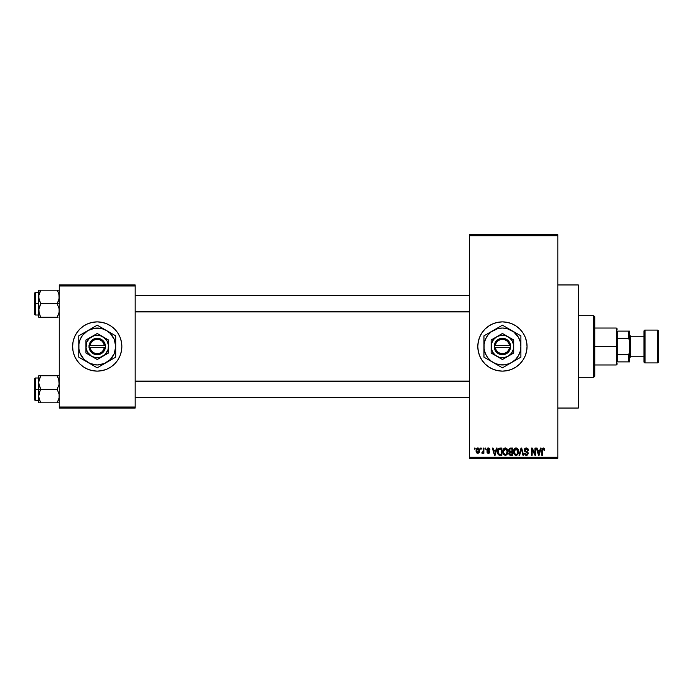 <?xml version="1.0" encoding="UTF-8"?>
<svg xmlns="http://www.w3.org/2000/svg" width="693" height="693" viewBox="0 0 693 693"><rect width="100%" height="100%" fill="white"/><g stroke="black" fill="none" stroke-linecap="round" stroke-linejoin="round"><path stroke-width="1.04" d="M497.635 370.651A24.619 24.619 0 0 0 502.416 371.119A24.619 24.619 0 0 1 477.806 346.5A24.619 24.619 0 0 1 502.425 321.881A24.619 24.619 0 0 0 497.635 322.349M492.983 323.761A24.619 24.619 0 0 0 478.283 341.692L479.677 337.075L481.956 332.822L485.013 329.088L488.747 326.031L493 323.752L497.626 322.358A24.619 24.619 0 0 0 493.026 323.744M478.274 341.701A24.619 24.619 0 0 0 478.274 351.299M478.283 351.308A24.619 24.619 0 0 0 492.983 369.239L488.747 366.969L485.013 363.912L481.956 360.178L479.677 355.925L478.283 351.299L477.806 346.5L478.283 341.701M493.026 369.256A24.619 24.619 0 0 0 497.609 370.642L493 369.248M557.822 408.047L578.334 408.047L578.334 284.953L557.822 284.953L578.334 284.953L578.334 408.047L557.822 408.047M97.228 321.881A24.619 24.619 0 0 0 72.609 346.5A24.619 24.619 0 0 0 97.228 371.119A24.619 24.619 0 0 1 72.609 346.5A24.619 24.619 0 0 1 97.228 321.881L102.027 322.358L106.644 323.752L110.906 326.031L114.631 329.088L117.697 332.822L119.967 337.075L121.37 341.701L121.847 346.5L121.37 351.299L119.967 355.925L117.697 360.178L114.631 363.912L110.906 366.969L106.644 369.248L102.027 370.642L97.228 371.119L92.42 370.642L87.803 369.248L83.55 366.969L79.816 363.912L76.758 360.178L74.48 355.925L73.077 351.299L72.609 346.5L73.077 341.701L74.48 337.075L76.758 332.822L79.816 329.088L83.55 326.031L87.803 323.752L92.42 322.358L97.228 321.881A24.619 24.619 0 0 1 121.847 346.5A24.619 24.619 0 0 1 97.228 371.119A24.619 24.619 0 0 0 121.847 346.5A24.619 24.619 0 0 0 97.228 321.881M469.603 235.715L469.603 457.285L557.822 457.285L557.822 235.715L469.603 235.715L469.603 234.684L557.822 234.684L557.822 235.715L557.822 234.684L469.603 234.684L469.603 458.316L557.822 458.316L557.822 235.715L469.603 235.715M480.604 449.081L480.604 448.059L481.254 448.059L481.254 449.081L480.604 449.081L481.254 449.081L481.254 448.059L480.604 448.059L481.254 448.059L481.254 449.081L480.604 449.081L480.604 448.059L480.604 449.081M483.212 452.442L482.432 453.369L483.212 452.442L482.432 453.369L481.817 453.092L483.09 451.827L483.212 448.059L483.87 448.059L483.87 453.283L483.212 453.283L483.212 452.442L482.597 453.343L481.817 453.092L481.999 452.347L482.995 452.096L483.212 450.762L483.09 451.827L481.817 453.092L482.432 453.369L483.212 452.442L483.212 453.283L483.87 453.283L483.87 448.059L483.212 448.059L483.87 448.059L483.87 453.283L483.212 453.283M485.083 449.081L485.083 448.059L485.732 448.059L485.732 449.081L485.083 449.081L485.732 449.081L485.732 448.059L485.083 448.059L485.732 448.059L485.732 449.081L485.083 449.081L485.083 448.059L485.083 449.081M486.755 449.653L487.699 448.076L489.284 448.258L489.925 449.644L488.288 448.709L487.422 449.644L489.353 450.788L489.838 451.879L489.206 453.153L487.517 453.144L486.85 451.879L488.34 452.624L489.171 451.862L487.136 450.762L486.755 449.653L489.18 451.992L488.34 452.624L486.85 451.879L488.366 453.369L489.838 451.879L487.413 449.523L488.288 448.709L489.925 449.644L488.34 447.964L486.763 449.488M496.422 448.059L495.859 450.199L496.422 448.059L497.106 448.059L495.123 455.24L494.438 455.24L492.351 448.059L493.035 448.059L493.598 450.199L495.859 450.199L493.598 450.199L493.035 448.059L492.351 448.059L494.438 455.24L495.123 455.24L497.106 448.059L496.422 448.059L497.106 448.059L495.123 455.24L494.438 455.24L492.351 448.059L493.035 448.059M505.318 447.964L506.843 448.631L507.692 450.277L507.163 454.279L504.998 455.31L503.049 453.387L503.135 449.662L504.002 448.423L505.318 447.964L503.447 449.064L502.797 451.637C502.685 453.629 503.525 454.859 505.31 455.327C507.137 454.851 507.978 453.586 507.83 451.55L507.189 449.09L505.466 447.973M516.042 447.964L517.567 448.631L518.416 450.277L517.888 454.279L515.731 455.31L513.773 453.387L513.86 449.662L514.726 448.423L516.042 447.964L514.171 449.064L513.522 451.637C513.409 453.629 514.249 454.859 516.034 455.327C517.862 454.851 518.702 453.586 518.555 451.55L517.914 449.09L516.19 447.973M542.506 448.172L544.083 448.241L544.672 450.199L544.014 450.294L543.459 448.839L542.567 449.229L542.428 455.24L541.779 455.24L542.013 448.795L543.26 447.964L541.779 450.363L541.779 455.24L542.428 455.24L542.524 449.341L543.225 448.804L544.014 450.294L544.672 450.199L544.282 448.466L543.26 447.964L544.343 448.562M497.626 322.358L502.425 321.881L507.224 322.358L511.85 323.752L516.103 326.031L519.837 329.088L522.894 332.822L525.173 337.075L526.567 341.701L527.044 346.5L526.567 351.299L525.173 355.925L522.894 360.178L519.837 363.912L516.103 366.969L511.85 369.248L507.224 370.642L502.425 371.119L497.626 370.642M540.445 448.059L539.882 450.199L540.445 448.059L541.129 448.059L539.137 455.24L538.452 455.24L536.373 448.059L537.058 448.059L537.621 450.199L539.882 450.199L537.621 450.199L537.058 448.059L536.373 448.059L538.452 455.24L539.137 455.24L541.129 448.059L540.445 448.059L541.129 448.059L539.137 455.24L538.452 455.24L536.373 448.059L537.058 448.059M534.97 448.059L534.97 453.802L534.97 448.059L535.628 448.059L535.628 455.24L534.927 455.24L532.172 449.48L532.172 455.24L531.522 455.24L531.522 448.059L532.224 448.059L534.97 453.802L532.224 448.059L531.522 448.059L531.522 455.24L532.172 455.24L532.172 449.48L534.927 455.24L535.628 455.24L535.628 448.059L534.97 448.059L535.628 448.059L535.628 455.24L534.927 455.24M524.263 450.303L524.8 448.544L526.282 447.964L527.893 448.683L528.447 450.389L527.789 450.485L526.541 448.83L524.991 449.532L525.199 450.822L527.659 451.914L528.231 453.005L527.763 454.773L526.195 455.318L524.947 454.703L524.436 453.187L526.619 454.478L527.434 453.984L527.503 452.772L524.8 451.464L524.246 450.043L525.242 451.758L527.399 452.607L527.607 453.335L526.377 454.495L525.086 453.092L524.436 453.187L526.403 455.327L528.257 453.361L524.896 450.034L526.221 448.804L527.789 450.485L528.447 450.389L526.282 447.964L524.255 449.844M518.996 455.24L521.041 448.059L521.682 448.059L523.613 455.24L522.938 455.24L521.405 448.899L519.681 455.24L518.996 455.24L519.681 455.24L521.405 448.899L522.938 455.24L523.613 455.24L521.682 448.059L521.041 448.059L521.682 448.059L523.613 455.24L522.938 455.24L521.405 448.899L519.681 455.24L518.996 455.24L521.041 448.059L518.996 455.24M510.568 448.059L508.584 450.164L509.554 448.232L512.586 448.059L512.586 455.24L509.251 454.755L508.775 453.213L509.468 451.923L508.584 450.164L509.468 451.923L508.766 453.43L510.559 455.24L512.586 455.24L512.586 448.059L510.568 448.059L512.586 448.059L512.586 455.24L510.559 455.24M497.981 449.211L499.956 448.059C498.137 448.432 497.314 449.644 497.479 451.689L498.501 448.51L501.862 448.059L501.862 455.24L498.57 454.868L497.479 451.689L499.003 455.102L501.862 455.24L501.862 448.059L499.956 448.059L501.862 448.059L501.862 455.24M476.03 450.719L477.113 448.146L478.3 448.025L479.313 448.899L479.599 451.576L478.716 453.118L477.001 453.118L476.108 451.619L476.03 450.719L477.849 453.369L479.669 450.667L477.849 447.964L476.03 450.719M474.445 449.081L474.445 448.059L475.103 448.059L475.103 449.081L474.445 449.081L475.103 449.081L475.103 448.059L474.445 448.059L475.103 448.059L475.103 449.081L474.445 449.081L474.445 448.059L474.445 449.081M59.269 284.953L135.178 284.953L135.178 285.975L59.269 285.975L59.269 407.025L135.178 407.025L135.178 284.953L59.269 284.953L59.269 285.975L59.269 284.953M59.269 408.047L135.178 408.047L135.178 285.975L59.269 285.975L59.269 408.047L59.269 407.025L135.178 407.025L135.178 408.047L59.269 408.047M469.603 458.316L469.603 457.285L557.822 457.285L557.822 458.316L469.603 458.316M507.207 322.349A24.619 24.619 0 0 0 502.434 321.881A24.619 24.619 0 0 1 527.044 346.5A24.619 24.619 0 0 1 502.425 371.119A24.619 24.619 0 0 0 507.207 370.651M507.241 370.642A24.619 24.619 0 0 0 511.832 369.256M511.867 369.239A24.619 24.619 0 0 0 511.867 323.761M511.832 323.744A24.619 24.619 0 0 0 507.241 322.358M544.672 450.199L544.005 450.06M543.286 448.804L542.428 450.303L543.225 448.804M542.428 455.24L541.779 455.24L541.779 450.363M539.05 453.127L539.656 451.039L539.05 453.127M538.478 453.378L537.837 451.039L539.656 451.039L537.837 451.039L538.574 453.75M532.172 455.24L531.522 455.24L531.522 448.059L532.224 448.059M526.732 447.999L527.841 448.614M528.118 449.003L528.404 449.87M528.447 450.389L527.789 450.485L527.373 449.289M526.541 448.83L526.1 448.804M526.221 448.804L525.025 450.589M528.248 453.551L527.364 455.093M525.597 455.18L525.112 454.877M524.436 453.187L525.173 453.62M525.978 454.443L526.619 454.478M526.706 454.461L527.156 454.287M527.598 453.508L527.295 452.512M527.451 452.685L526.368 452.131L527.607 453.335L527.399 452.607L527.607 453.335L527.399 452.607L525.242 451.758M525.476 451.853L525.944 452.009M524.48 451.056L524.298 450.563M524.558 448.865L525.433 448.111M518.217 449.67L518.407 450.242M518.529 452.217L518.459 452.789M518.537 452.183L517.888 454.279M517.688 454.539L516.034 455.327M515.133 455.119L514.665 454.816M514.05 454.045L513.582 452.572M513.53 451.299L513.66 450.294M514.085 449.203L514.734 448.423M514.968 448.25L515.479 448.033M516.614 448.042L517.567 448.631M516.657 455.24L517.229 454.963M515.904 454.487L516.952 454.201M514.864 453.958L515.765 454.469M514.501 453.404L516.034 454.495L514.449 453.283L514.171 451.663L514.449 453.283L514.171 451.663L516.042 448.804L514.804 449.41L514.171 451.663L514.388 450.147M515.93 448.804L517.091 449.22L516.042 448.804L517.905 451.541C518.052 453.118 517.428 454.106 516.034 454.495L516.155 454.487M517.888 451.082L517.134 454.045L517.905 451.541L517.169 449.289M509.476 454.963L509.034 454.469M509.468 451.923L508.775 453.213M509.242 451.793L508.775 451.186M508.766 451.186L509.052 451.619M509.251 454.755L509.849 455.145M509.234 450.155L509.372 449.462L509.32 450.693L510.646 451.412L509.234 450.155L509.875 448.986L509.251 450.433M509.701 454.14L510.802 454.4L509.424 453.161L510.013 454.322M510.715 452.252L511.936 452.252L510.031 452.321L510.715 452.252L509.424 453.153M511.936 452.252L511.936 454.4L510.802 454.4L511.936 454.4L511.936 452.252M511.936 448.899L511.936 451.412L510.646 451.412L511.936 451.412L511.936 448.899L509.875 448.986L511.936 448.899M507.493 449.67L507.683 450.242M507.804 452.217L507.735 452.789M507.726 452.815L507.163 454.279M506.176 455.145L505.63 455.31M503.326 454.045L502.858 452.572M502.806 451.299L502.962 450.207M504.244 448.25L505.024 447.981M505.604 447.981L506.843 448.631M505.171 454.487L506.228 454.201M504.14 453.958L505.041 454.469M503.776 453.404L505.31 454.495L503.724 453.283L503.447 451.663L503.724 453.283L503.447 451.663L505.318 448.804L503.811 449.809L503.447 451.663L503.664 450.147M505.197 448.804L506.366 449.22L505.318 448.804L507.181 451.541C507.328 453.118 506.704 454.106 505.31 454.495L505.431 454.487M507.163 451.082L506.41 454.045L507.181 451.541L506.444 449.289M506.973 450.155L506.531 449.385M499.514 455.214L499.003 455.102M497.955 454.088L497.773 453.646M497.765 453.62L497.591 452.962M497.643 453.231L497.496 452.183M497.505 451.126L497.583 450.45M498.804 449.272L498.397 449.939L501.212 448.899L501.212 454.4L499.125 454.253L498.137 451.697L498.302 450.233M499.653 448.917L498.925 449.168M498.206 452.702L499.125 454.253L501.212 454.4L501.212 448.899L499.904 448.899M498.605 453.776L500.06 454.4M498.631 449.471L498.146 452.053M495.027 453.127L495.642 451.039L495.027 453.127M494.733 454.487L494.36 453.014L494.793 454.149M494.36 453.014L494.559 453.75M493.823 451.039L495.642 451.039L493.823 451.039M489.925 449.644L489.189 449.341M488.487 448.726L489.275 449.731L488.123 448.717M488.288 448.709L487.413 449.523L488.808 450.493M486.85 451.879L487.569 452.105M487.508 451.784L488.34 452.624L487.508 451.784L488.34 452.624L488.972 451.559M488.141 452.607L489.18 451.992L488.34 452.624M487.699 448.076L488.175 447.973M482.519 453.361L481.817 453.092M482.475 452.442L481.999 452.347L483.09 451.827L483.212 450.762L482.475 452.442L483.09 451.827M483.212 448.059L483.212 450.762M479.487 449.315L479.599 449.757M479.669 450.441L479.669 450.9M479.469 452.079L478.716 453.118M477.174 453.222L476.524 452.65M476.221 449.298L476.455 448.787M477.122 448.137L477.616 447.981M477.26 448.934L476.697 450.355L477.018 452.131M478.655 452.174L479.019 450.667L477.867 452.624L478.655 452.174L478.915 449.722L477.676 448.726L479.01 450.355M476.897 451.914L477.867 452.624L476.689 450.667L477.997 448.717M478.967 450L478.854 449.54M538.652 454.045L538.955 453.465M510.55 448.899L510.039 448.934M509.615 451.143L510.109 451.368M498.397 449.939L498.146 451.247M476.697 450.355L476.697 450.987M478.646 449.151L478.144 448.761M593.719 315.722L594.75 316.753L594.75 376.247L593.719 377.278L578.334 377.278L593.719 377.278L593.719 315.722L578.334 315.722L593.719 315.722L593.719 377.278L594.75 376.247L594.75 316.753L593.719 315.722M38.912 384.286L38.756 389.275L40.844 389.275L39.345 386.001L38.756 382.51L39.336 379.028L40.844 375.736L57.172 375.736L59.113 380.726L59.122 384.26L57.172 389.275L40.844 389.275L38.912 384.286M59.113 375.736L38.756 375.736L38.756 389.275L34.65 389.275L34.65 399.948L34.65 378.612L34.65 389.275L35.265 389.275L35.265 377.997L35.265 389.275L38.756 389.275L38.756 396.049L39.336 392.567L40.844 389.275L57.172 389.275L59.113 394.265L59.122 397.799L57.172 402.815L40.844 402.815L39.345 399.54L38.756 396.049L38.756 402.815L58.021 402.815M59.113 402.815L57.172 402.815L59.122 397.799L59.113 394.265L57.172 389.275L59.122 384.26L58.68 379.01L59.113 380.726M38.851 397.487L38.756 402.815L40.844 402.815L40.003 402.815L40.844 402.815L39.103 398.726M39.951 401.082L39.345 399.54M58.922 379.825L58.688 379.028M58.68 375.736L57.172 375.736L58.073 377.468L57.172 375.736L58.013 375.736M40.844 375.736L38.903 380.743L40.844 375.736L38.756 375.736L39.336 375.736L38.756 375.736L38.756 382.51L39.345 379.01L38.912 380.726M35.265 389.275L35.265 400.563L35.265 389.275M40.003 390.895L40.844 389.275L38.756 389.275L38.756 396.049L40.003 390.895M58.013 402.815L57.172 402.815L58.879 398.873M57.562 376.438L57.172 375.736M469.603 381.332L135.178 381.332L469.603 381.332M135.178 311.668L469.603 311.668L135.178 311.668M617.316 331.115L617.316 338.297L617.316 331.115L628.603 331.115L617.316 331.115M617.316 346.5L617.316 338.297L617.316 354.703L617.316 346.5L616.294 346.5L617.316 346.5M594.75 328.032L616.294 328.032L616.294 346.5L616.294 328.032L617.316 329.062M594.75 346.5L616.294 346.5L594.75 346.5M617.316 361.885L617.316 354.703L617.316 361.885L629.625 361.885L629.625 352.209L628.603 354.703L617.316 354.703L628.603 354.703L628.603 361.885L628.603 354.703L629.625 352.209L629.625 361.885L617.316 361.885M594.75 364.968L616.294 364.968L616.294 346.5L616.294 364.968L617.316 363.938M629.625 331.115L628.603 331.115L628.603 338.297L629.625 340.791L629.625 352.209L629.625 331.115L629.625 340.791L628.603 338.297L628.603 331.115L629.625 331.115M617.316 338.297L628.603 338.297L617.316 338.297M657.328 330.085L657.328 362.915A1.022 1.022 0 0 0 658.35 361.885L658.35 331.115A1.022 1.022 0 0 0 657.328 330.085L645.018 330.085A1.022 1.022 0 0 0 643.988 331.115L643.988 361.885A1.022 1.022 0 0 0 645.018 362.915L645.018 330.085L645.018 362.915L657.328 362.915L657.328 330.085A1.022 1.022 0 0 1 658.35 331.115L658.35 361.885A1.022 1.022 0 0 1 657.328 362.915L645.018 362.915A1.022 1.022 0 0 1 643.988 361.885L643.988 331.115A1.022 1.022 0 0 1 645.018 330.085L657.328 330.085M629.625 357.787L630.656 356.756L630.656 336.244L629.625 335.213L630.656 336.244L630.656 356.756L643.988 356.756L630.656 356.756L629.625 357.787M643.988 336.244L630.656 336.244L643.988 336.244M58.073 291.918L57.172 290.185L58.013 290.185L57.172 290.185L58.021 291.796L57.172 290.185L40.844 290.185L59.269 290.185L57.172 290.185L58.68 293.46L59.269 296.95L58.688 300.433L57.172 303.725L59.269 303.725L57.172 303.725L59.113 308.714L59.122 312.248L57.172 317.264L58.68 313.981L57.172 317.264L40.844 317.264L39.336 313.981L38.756 310.49L39.336 307.016L40.844 303.725L38.912 298.735L38.903 295.201L40.844 290.185L40.003 291.796L40.844 290.185L38.756 290.185L40.003 290.185L38.756 290.185L38.756 303.725L34.65 303.725L34.65 314.388L34.65 293.052L35.265 315.003L35.265 303.725L38.756 303.725L38.756 317.264L58.021 317.264M39.103 313.175L38.903 308.74L40.844 303.725L57.172 303.725L40.844 303.725L39.345 300.45L38.756 296.95L38.756 317.264M40.463 316.562L38.912 312.274M58.922 294.274L59.122 298.709L57.172 303.725L59.113 308.714L59.122 312.248M39.951 291.918L40.844 290.185L40.003 290.185L40.844 290.185L39.146 294.118M38.756 292.437L35.265 292.437L35.265 303.725L35.265 292.437L34.65 293.052M38.903 290.185L38.851 295.513M39.336 317.264L40.003 317.264M39.336 313.972L40.844 317.264M58.68 293.46L59.113 295.175M57.172 317.264L58.021 315.653L57.172 317.264L58.013 317.264M58.68 399.54L59.113 397.825M38.903 375.736L39.336 375.736M39.137 379.677L39.336 379.028M40.003 291.796L39.345 293.46M58.879 313.323L58.688 313.972M509.528 347.522L495.322 347.522L496.127 349.948L497.721 351.931L499.913 353.231L502.425 353.681L504.937 353.231L507.129 351.931L508.723 349.948L509.528 347.522A7.181 7.181 0 0 1 495.322 347.522L494.282 347.522A8.203 8.203 0 0 0 510.568 347.522L509.528 347.522L510.568 347.522L510.247 348.969L507.856 352.659L503.898 354.573L499.523 354.175L495.98 351.576L494.222 347.522L495.174 342.663L498.189 339.466L502.425 338.297L506.661 339.466L508.87 341.424L510.247 344.031L510.628 347.522L495.322 347.522M513.704 353.014L508.064 356.271A11.287 11.287 0 0 1 491.138 346.5A11.287 11.287 0 0 1 508.064 336.729L513.712 339.986L502.425 333.472L491.138 339.986L502.425 333.472L491.138 339.986L491.138 353.014L491.138 339.986L491.138 353.014L502.425 359.528L491.138 353.014L502.425 359.528L513.712 353.014L513.712 346.5A11.287 11.287 0 0 1 508.064 356.271L513.712 353.014M520.893 354.617L520.893 346.5A18.468 18.468 0 0 1 511.659 362.491L515.479 359.554L518.416 355.734L520.261 351.282L520.893 346.5L520.261 341.718L518.416 337.266L513.669 331.852L507.207 328.664L502.425 328.032L497.643 328.664L491.181 331.852L487.777 335.256L485.369 339.431L484.121 344.092L484.121 348.908L485.369 353.569L487.777 357.744L491.181 361.148L495.356 363.556L500.017 364.804L504.833 364.804L509.494 363.556L520.893 357.164L516.424 359.736L520.893 357.164L520.893 335.836L516.424 333.264L520.893 335.836L520.893 341.017L520.893 335.836L502.425 325.182L506.895 327.763L502.425 325.182L483.957 335.836L488.426 333.264L483.957 335.836L483.957 357.164L483.957 351.983L483.957 357.164L502.425 367.818L497.946 365.237L502.425 367.818L519.516 357.952M496.976 328.326L485.334 335.048M507.874 364.674L511.659 362.491A18.468 18.468 0 0 1 493.191 362.491L501.056 367.03M489.414 360.308L493.191 362.491A18.468 18.468 0 0 1 483.957 346.5L483.957 351.983M483.957 338.383L483.957 346.5A18.468 18.468 0 0 1 511.659 330.509L502.425 325.182M515.436 332.692L511.659 330.509A18.468 18.468 0 0 1 520.893 346.5L520.893 341.796M520.893 349.281L520.893 350.857M514.085 361.088L515.436 360.308M509.268 363.868L511.659 362.491M496.976 364.674L495.599 363.886M493.191 362.491L490.783 361.096M483.957 349.281L483.957 346.5M483.957 351.975L483.957 351.204M483.957 355.578L483.957 354.625M490.765 331.912L489.414 332.692M483.957 343.711L483.957 342.498M507.874 328.326L509.251 329.114M495.582 329.132L493.191 330.509M520.893 343.719L520.893 346.5M520.893 337.378L520.893 338.375M511.659 330.509L514.067 331.904M487.777 335.256L486.434 337.266M517.073 357.744L518.416 355.734M513.712 343.148L513.712 339.986L508.064 336.729A11.287 11.287 0 0 1 513.712 346.5L513.712 343.148M508.064 356.271L511.373 353.369L513.322 349.419L513.608 345.027L512.196 340.861L509.294 337.552L505.344 335.603L500.952 335.317L496.786 336.729L493.477 339.631L491.528 343.581L491.242 347.973L492.654 352.139L495.556 355.448L499.506 357.397L503.898 357.683L508.064 356.271M495.322 345.478L509.528 345.478L508.723 343.052L507.129 341.069L504.937 339.769L502.425 339.319L499.913 339.769L497.721 341.069L496.127 343.052L495.322 345.478A7.181 7.181 0 0 1 509.528 345.478L510.568 345.478A8.203 8.203 0 0 0 494.282 345.478L509.528 345.478M510.628 347.522L510.628 345.478L510.568 347.522M494.282 347.522L494.222 345.478L494.222 347.522M104.331 347.522L90.116 347.522L90.922 349.948L92.524 351.931L94.716 353.231L97.228 353.681L99.731 353.231L101.923 351.931L103.526 349.948L104.331 347.522A7.181 7.181 0 0 1 90.116 347.522L89.085 347.522A8.203 8.203 0 0 0 105.371 347.522L104.331 347.522L105.371 347.522L105.05 348.969L102.651 352.659L98.701 354.573L94.326 354.175L90.783 351.576L89.016 347.522L89.969 342.663L92.992 339.466L97.228 338.297L101.455 339.466L103.673 341.424L105.05 344.031L105.431 347.522L90.116 347.522M102.867 336.729L97.228 333.472L108.506 339.986L97.228 333.472L85.941 339.986L97.228 333.472L85.941 339.986L85.941 353.014L85.941 339.986L85.941 353.014L97.228 359.528L85.941 353.014L97.228 359.528L108.506 353.014L97.228 359.528L108.506 353.014L108.506 339.986L108.506 346.5A11.287 11.287 0 0 1 91.58 356.271A11.287 11.287 0 0 1 91.58 336.729A11.287 11.287 0 0 1 108.506 346.5L108.506 339.986L100.147 335.603L94.309 335.603L89.25 338.522L86.798 342.186L86.036 347.973L87.457 352.139L91.58 356.271L95.755 357.683L100.147 357.397L105.206 354.478L108.125 349.419L108.411 345.027L106.999 340.861L102.867 336.729M102.677 364.674L110.282 359.554L114.284 353.569L115.688 346.5L114.284 339.431L110.282 333.446L106.453 330.509L102.001 328.664L94.811 328.196L87.994 330.509L82.58 335.256L80.163 339.431L78.915 344.092L78.915 348.908L80.163 353.569L84.165 359.554L90.159 363.556L97.228 364.968L104.288 363.556L114.319 357.952M110.239 332.692L97.228 325.182L101.698 327.763L97.228 325.182L78.759 335.836L83.238 333.255L78.759 335.836L78.759 357.164L78.759 351.983L78.759 357.164L92.749 365.237M91.771 328.326L83.255 333.246M84.208 360.308L97.228 367.818L115.688 357.164L115.688 335.836L115.688 341.017L115.688 335.836L97.228 325.182M115.688 354.617L115.688 346.5A18.468 18.468 0 0 1 87.994 362.491A18.468 18.468 0 0 1 78.759 346.5L78.759 351.983M78.759 338.383L78.759 346.5A18.468 18.468 0 0 1 106.453 330.509A18.468 18.468 0 0 1 115.688 346.5L115.688 341.796M115.688 349.281L115.688 350.857M108.879 361.088L110.239 360.308M106.453 362.491L104.045 363.886M91.771 364.674L90.402 363.886M95.851 367.03L92.767 365.246M85.603 361.114L87.994 362.491M78.759 349.281L78.759 346.5M78.759 351.975L78.759 351.204M78.759 355.578L78.759 354.625M84.208 332.692L85.56 331.912M80.128 335.048L83.221 333.264M78.759 343.711L78.759 342.498M102.677 328.326L104.045 329.114M90.385 329.123L87.994 330.509M115.688 343.719L115.688 346.5M115.688 337.378L115.688 338.375M106.453 330.509L108.87 331.904M82.58 335.256L81.237 337.266M111.868 357.744L113.219 355.734M90.116 345.478L104.331 345.478L103.526 343.052L101.923 341.069L99.731 339.769L97.228 339.319L94.716 339.769L92.524 341.069L90.922 343.052L90.116 345.478A7.181 7.181 0 0 1 104.331 345.478L105.371 345.478A8.203 8.203 0 0 0 89.085 345.478L104.331 345.478M105.431 347.522L105.431 345.478L105.371 347.522M89.085 347.522L89.016 345.478L89.016 347.522M38.756 377.997L35.265 377.997L34.65 378.612M38.756 400.563L35.265 400.563L34.65 399.948M135.178 397.487L469.603 397.487M135.178 381.072L469.603 381.072M469.603 295.513L135.178 295.513M469.603 311.928L135.178 311.928M38.756 315.003L35.265 315.003L34.65 314.388"/></g></svg>
